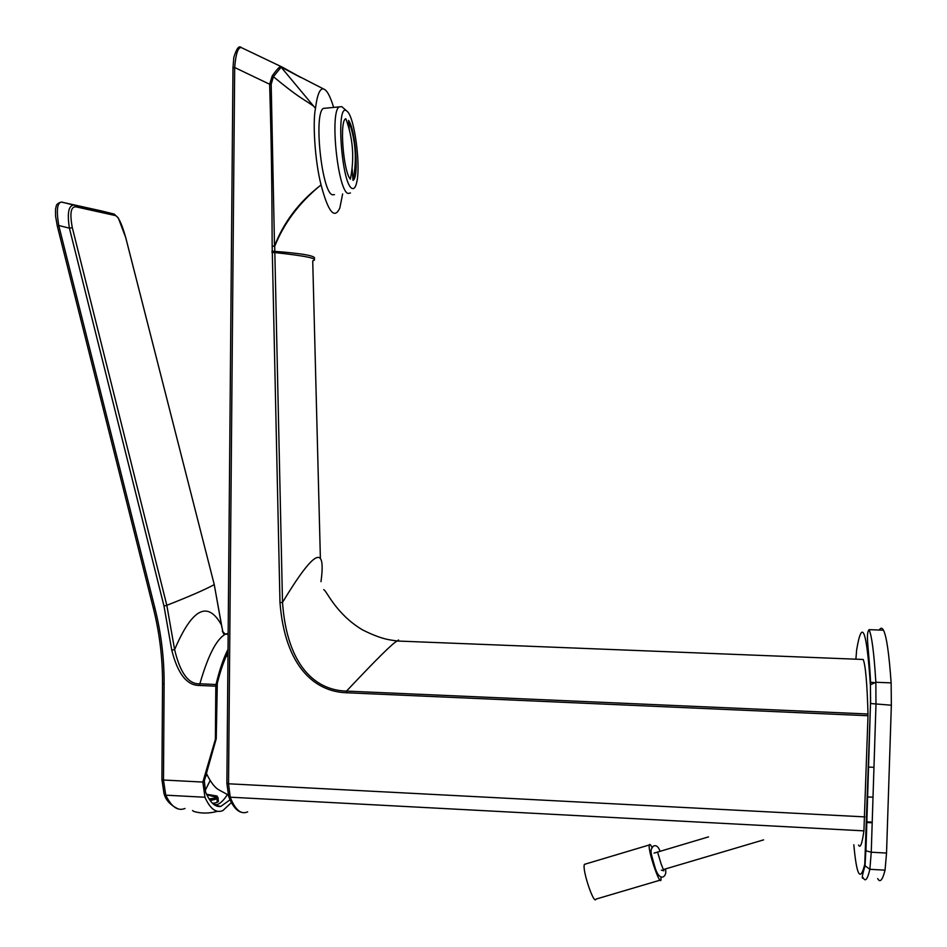 <?xml version="1.0" encoding="UTF-8"?>
<svg xmlns="http://www.w3.org/2000/svg" width="947" height="947" viewBox="0 0 947 947"><rect width="100%" height="100%" fill="white"/><g stroke="black" fill="none" stroke-linecap="round" stroke-linejoin="round"><path stroke-width="1.42" d="M300.187 77.169L297.713 75.736M295.381 74.399L282.253 67.13M300.554 77.37L280.324 66.621C278.643 67.58 275.956 70.658 272.251 75.843L269.646 84.247C271.493 147.27 271.931 184.464 272.168 246.066L279.981 602.612C285.035 666.996 315.126 691.748 346.377 692.754L867.997 715.731L863.924 830.862C862.066 843.943 860.278 848.654 858.55 845.02M297.358 75.523L323.756 89.065C320.039 87.834 317.281 94.274 315.481 108.372L281.129 67.201L273.399 76.695C298.921 97.766 302.01 98.109 312.936 105.662M282.668 67.497L280.324 66.621M333.652 107.402C330.195 96.144 326.893 90.036 323.756 89.065M272.251 75.843L273.399 76.695L271.185 84.259L274.512 246.137L272.168 246.066L274.701 246.315L282.502 602.422C287.178 667.043 316.369 690.422 346.519 691.097L868.008 714.002C867.109 683.154 865.499 664.983 863.202 659.479L860.965 659.384M868.008 714.002L867.997 715.731M877.691 878.591C880.023 883.006 882.474 880.201 885.054 870.163L886.534 853.058L891.352 705.219L891.139 682.894C889.079 653.548 886.51 635.982 883.456 630.193C882.071 627.636 880.674 627.589 879.266 630.039M206.434 773.439C210.66 782.293 214.91 787.833 219.171 790.035L228.144 794.924M226.889 783.181L228.535 783.785L234.678 67.509C235.791 53.908 237.981 47.255 241.248 47.551L241.532 47.681M661.018 877.088L661.006 879.893C659.893 886.274 647.772 850.359 649.263 845.115L649.299 844.961C649.666 843.801 650.565 844.617 652.01 847.399M660.071 880.177L596.018 899.094C594.089 905.663 582.062 869.973 584.358 864.516L585.601 863.995M319.577 186.097C298.838 203.321 283.887 223.397 274.701 246.315L274.512 246.137C283.461 222.687 298.483 202.67 319.577 186.097L321.057 184.914C314.889 161.073 312.534 121.796 315.481 108.372M271.931 251.192L274.476 251.346C304.52 253.642 317.671 256.199 313.93 259.016M342.625 193.934L339.843 207.961C334.48 219.74 328.218 212.057 321.057 184.914M334.469 194.632L332.551 194.81C322.027 193.437 313.41 114.551 323.247 108.408L341.737 106.644L346.697 110.929M350.449 192.963L348.188 193.448C338.055 192.04 329.568 113.024 339.026 106.916M346.566 110.846L347.431 111.568C354.687 118.115 360.854 165.701 356.723 182.333C355.67 187.104 354.202 189.14 352.32 188.453C341.772 186.133 335.51 102.016 346.566 110.846M349.206 129.254L348.543 120.376C355.61 129.443 359.209 178.237 352.982 180.332L352.095 168.258M350.343 179.161C343.157 171.241 339.31 119.606 345.868 118.789C353.089 138.428 354.58 158.551 350.343 179.161M348.543 120.376C355.717 139.884 357.197 159.877 352.982 180.332M271.931 252.494L274.476 252.529C306.911 256.045 319.66 258.815 312.723 260.839L320.394 558.588M346.377 692.754L346.519 691.097C376.515 659.207 393.396 642.504 397.195 641.012L397.195 641.012C398.888 639.604 399.101 639.616 397.847 641.036M320.986 581.671C325.898 545.33 315.54 547.84 282.502 602.422L279.981 602.612M184.996 808.478C177.847 811.354 171.443 806.915 165.761 795.172L163.488 780.02L202.859 782.068L215.383 739.358L216.236 738.731L217.301 683.296C220.485 670.606 224.048 660.319 228.002 652.412M215.383 739.358L215.821 686.184L199.687 685.474C187.044 685.711 177.74 673.921 171.75 650.116L174.615 649.63C192.17 608.353 207.819 600.209 221.574 625.221L222.853 631.862M228.038 649.287C223.528 658.07 219.526 669.813 216.011 684.515L215.821 686.184M162.529 683.568L164.103 684.018C164.245 658.496 161.191 633.235 154.941 608.234L58.761 225.504C56.275 210.601 57.14 202.788 61.366 202.066L102.335 211.134M102.205 211.098L114.303 214.117M216.011 684.515L199.876 683.805C188.607 684.468 180.19 673.08 174.615 649.63L166.814 605.299L72.327 227.73C69.605 213.253 70.859 206.304 76.068 206.872L115.534 215.596C118.588 216.875 121.997 224.285 125.773 237.815L214.259 584.619L221.918 627.624M199.687 685.474L199.876 683.805C207.997 655.584 216.508 639.047 225.41 634.182L228.168 633.342M227.41 794.545C224.048 799.931 220.615 803.316 217.1 804.701L215.218 805.21L220.769 806.442C215.087 807.306 210.033 802.5 205.594 792.023L204.315 780.92L202.859 782.068L204.954 797.256C210.234 809.022 216.212 813.449 222.888 810.549L231.447 802.559M220.769 806.442L230.074 799.777M204.315 780.92L216.236 738.731M218.26 801.564L218.272 800.262C219.006 801.896 217.076 802.902 212.483 803.293M217.135 796.19L218.153 798.025L216.922 795.989L206.564 794.261M218.13 801.718L218.153 798.025M215.111 797.895L215.123 796.983L217.289 797.102M206.825 794.793L215.123 796.983M217.123 802.381L217.147 798.877L210.151 800.558M209.441 799.517L216.283 797.954L217.147 798.877M216.283 797.954L209.098 798.972M217.621 811.307C209.098 813.603 201.143 813.639 193.756 811.425L192.525 810.537M171.75 650.116L163.997 606.08L69.403 228.156C67.107 213.324 68.527 205.641 73.653 205.097L61.804 202.078M853.827 844.771C856.633 875.797 860.278 882.296 864.765 864.256L870.506 703.384L870.423 685.581C866.671 629.483 862.078 617.574 856.656 649.855L855.887 659.183M864.765 864.256L865.037 865.783C862.101 875.549 861.486 879.538 863.226 877.762C865.298 882.166 867.523 879.349 869.867 869.31L871.252 852.217L875.975 704.556L875.845 682.254C874.057 652.968 871.785 635.425 869.05 629.66C865.238 634.383 869.216 649.453 870.684 684.693L875.845 682.254L891.139 682.894M865.842 850.595L865.037 865.783L869.867 869.31L885.054 870.163M870.506 703.384L865.949 850.808L871.252 852.217L886.534 853.058M870.423 685.581L870.624 703.526L891.352 705.219M856.656 649.855L856.846 648.671M866.931 646.245L867.973 646.28M872.199 822.801L866.73 822.505M232.986 67.888L234.678 67.509L269.646 84.247L271.185 84.259M247.652 811.851C241.083 814.858 235.258 809.969 230.204 797.185L228.535 783.785L864.86 816.894M228.393 795.693L230.204 797.185L863.924 830.862M206.754 774.125L205.168 777.913M161.913 779.452L162.529 683.722C162.659 658.402 159.629 633.342 153.426 608.53L154.941 608.234M57.341 226.238L58.761 225.504L69.403 228.156L72.327 227.73M76.068 206.872L74.493 205.203L113.936 213.998L115.534 215.596M214.235 584.559L221.574 625.115M164.032 793.858L161.913 779.653L163.488 780.02L164.103 684.018M178.391 809.01C170.803 805.435 166.104 800.57 164.293 794.426L165.761 795.172L204.954 797.256M210.187 780.47L205.132 790.603M163.997 606.08L166.814 605.299C189.033 596.61 204.848 589.721 214.259 584.619L125.821 237.91M241.935 812.443C236.774 811.259 232.346 805.909 228.641 796.356L226.889 783.394L232.986 67.734L233.814 57.495C236.478 48.593 238.964 45.278 241.26 47.551L282.218 67.107L297.015 75.334M883.456 630.193L869.05 629.66M872.223 822.126L866.754 821.842M873.773 682.467L870.246 682.325M226.084 656.508L227.978 655.596M663.326 869.571L763.602 839.871M654.081 853.105L656.993 852.241M657.36 852.134L708.534 836.876M649.299 844.961L584.417 864.351M863.202 659.479L397.195 641.012L390.413 639.971C382.801 638.787 373.473 635.401 362.417 629.814C335.901 614.011 326.81 590.952 323.744 589.626M873.016 797.208L867.535 796.936M873.974 767.33L868.482 767.07M153.426 608.53L57.317 226.12L55.565 216.165C55.376 205.866 55.731 209.5 56.062 206.825C56.275 204.493 58.051 202.907 61.366 202.066L114.256 214.105L118.339 218.059L125.809 237.827M228.156 634.289L225.41 634.182L223.752 632.75C221.705 629.968 221.882 630.655 224.285 634.774M213.738 804.394L217.1 804.701M214.993 797.895L215.005 796.403M662.829 877.052C659.514 877.561 656.78 873.927 654.649 866.126C650.222 850.655 649.973 850.595 653.3 846.156C656.141 844.819 658.39 846.547 660.083 851.317M655.502 852.679L657.585 852.182L661.053 863.711M663.551 876.733C665.682 874.992 666.297 872.4 665.41 868.955M661.361 870.163L663.823 870.802L661.136 863.948"/></g></svg>
